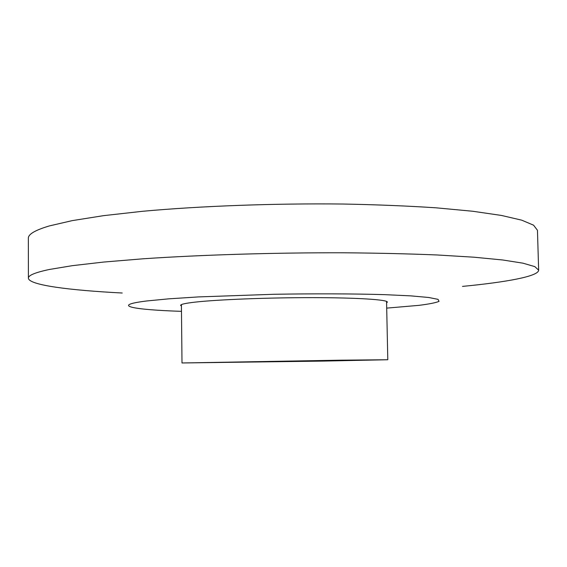 <?xml version="1.0" encoding="UTF-8"?>
<svg xmlns="http://www.w3.org/2000/svg" width="567" height="567" viewBox="0 0 567 567"><rect width="100%" height="100%" fill="white"/><g stroke="black" fill="none" stroke-linecap="round" stroke-linejoin="round"><path stroke-width="0.85" d="M386.581 302.863L387.367 302.119C387.729 299.702 357.912 297.682 313.005 297.64C268.191 297.576 217.324 299.589 194.998 302.14C185.402 303.246 180.604 304.316 180.618 305.365L181.426 306.088M386.694 308.122L419.034 305.344C429.162 304.061 435.825 302.735 439.028 301.368L438.05 299.355L428.695 297.484L410.742 295.868L384.617 294.649C353.546 293.727 314.175 293.586 273.471 294.294L198.415 296.917L168.76 298.837L146.789 300.964C109.835 305.507 132.933 309.766 181.483 311.347M462.502 286.399C506.551 282.139 538.6 276.327 538.65 270.147L534.794 266.618L522.98 263.18L502.709 259.984L473.906 257.198L437.015 254.966C408.75 253.803 377.735 253.08 343.978 252.783C275.023 252.584 201.193 254.838 143.082 258.793L103.846 262.039L72.434 265.654L49.478 269.453C35.225 272.479 28.201 275.378 28.407 278.163C28.768 285.123 69.316 290.29 122.224 293.011M538.65 270.147L537.452 230.28L533.561 225.177L521.725 220.166L501.462 215.446L472.694 211.25L435.867 207.798C407.659 205.941 376.715 204.68 343.042 204.028C274.272 203.269 200.654 205.998 142.707 211.271L103.584 215.651L72.257 220.62L49.364 225.921C35.147 230.159 28.144 234.277 28.35 238.275L28.407 278.163M321.936 361.094L384.582 359.79L339.491 360.215L185.218 362.923L321.936 361.094M323.02 361.087L182 362.972L341.256 360.173L387.8 359.74L323.02 361.087M182 362.972L181.412 304.621M387.8 359.74L386.552 301.396"/></g></svg>
